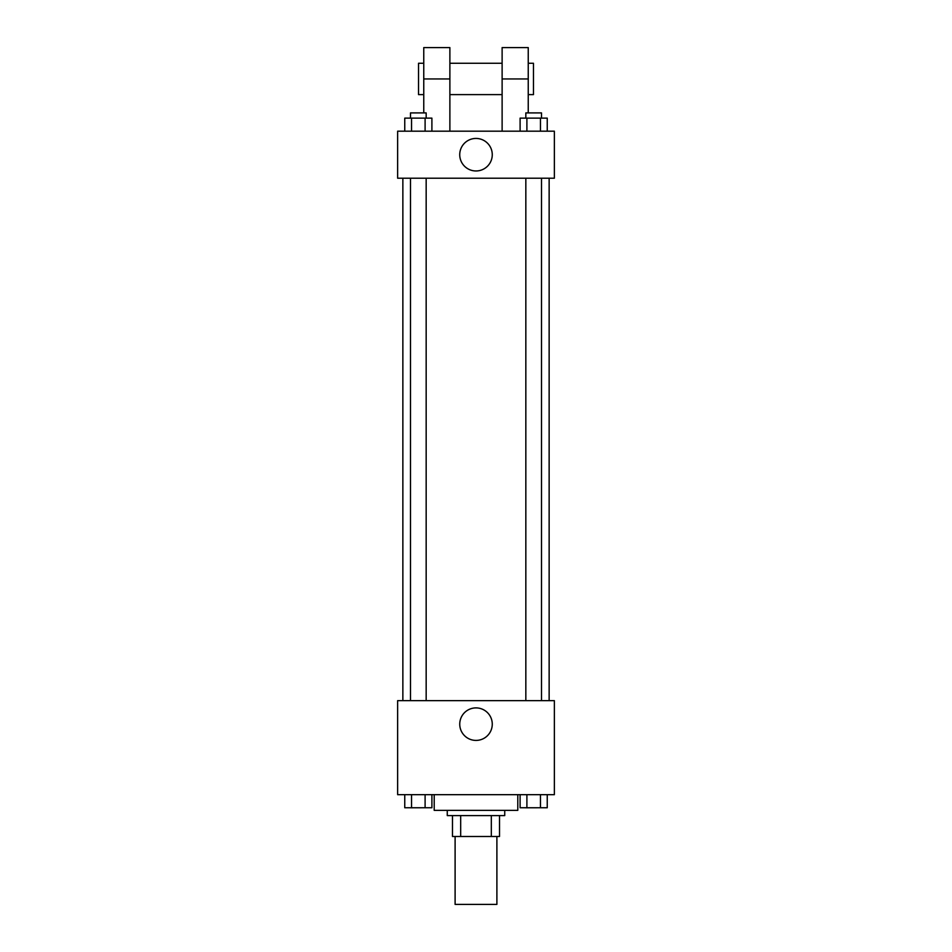 <?xml version="1.0" encoding="UTF-8"?>
<svg xmlns="http://www.w3.org/2000/svg" width="952" height="952" viewBox="0 0 952 952"><rect width="100%" height="100%" fill="white"/><g stroke="black" fill="none" stroke-linecap="round" stroke-linejoin="round"><path stroke-width="1.43" d="M455.104 836.487L455.104 904.4L496.896 904.4L496.896 836.487M491.327 815.59L491.327 836.487L452.486 836.487L452.486 815.59M491.327 836.487L499.514 836.487L499.514 815.59L499.514 836.487M504.738 810.366L504.738 815.59L447.262 815.59L447.262 810.366M460.673 815.59L460.673 836.487M434.207 794.682L434.207 810.366L517.793 810.366L517.793 794.682M554.361 794.682L397.638 794.682L397.638 700.648L554.361 700.648L554.361 794.682M492.267 724.163A16.267 16.267 0 0 1 467.872 738.24A16.267 16.267 0 0 1 467.872 710.073A16.267 16.267 0 0 1 492.267 724.163M549.137 178.214L549.137 700.648M525.837 700.648L525.837 178.214M426.163 178.214L426.163 700.648M554.361 178.214L397.638 178.214L397.638 131.186L554.361 131.186L554.361 178.214L397.638 178.214M547.245 794.682L547.245 807.748L520.101 807.748L520.101 794.682M540.462 794.682L540.462 807.748M526.896 794.682L526.896 807.748M541.51 807.748L525.837 807.796M431.899 794.682L431.899 807.748L404.755 807.748L404.755 794.682M425.104 794.682L425.104 807.748M411.538 794.682L411.538 807.748M426.163 807.748L410.49 807.796M547.245 131.186L547.245 118.131L520.101 118.131L520.101 131.186M540.462 118.131L540.462 131.186M526.896 118.131L526.896 131.186M525.837 118.131L525.837 112.907L541.51 112.907L541.51 118.131M431.899 131.186L431.899 118.131L404.755 118.131L404.755 131.186M425.104 118.131L425.104 131.186M411.538 118.131L411.538 131.186M410.49 118.131L410.49 112.907L426.163 112.907L426.163 118.131M459.733 154.7A16.267 16.267 0 0 1 484.128 140.61A16.267 16.267 0 0 1 484.128 168.79A16.267 16.267 0 0 1 459.733 154.7M502.12 131.186L502.12 78.945L528.241 78.945L528.241 47.6L502.12 47.6L502.12 78.945M502.12 63.272L449.88 63.272M423.759 112.907L423.759 78.945L449.88 78.945L449.88 131.186M449.88 78.945L449.88 47.6L423.759 47.6L423.759 78.945M528.241 112.907L528.241 78.945M528.241 94.617L533.465 94.617L533.465 63.272L528.241 63.272M423.759 63.272L418.535 63.272L418.535 94.617L423.759 94.617M402.863 178.214L402.863 700.648M541.51 700.648L541.51 178.214M410.49 178.214L410.49 700.648M502.12 94.617L449.88 94.617"/></g></svg>
